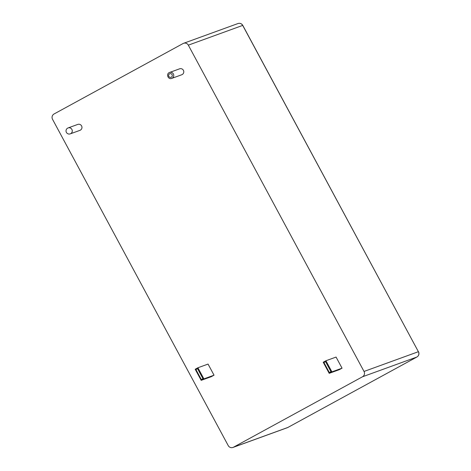 <?xml version="1.0" encoding="UTF-8"?>
<svg xmlns="http://www.w3.org/2000/svg" width="471" height="471" viewBox="0 0 471 471"><rect width="100%" height="100%" fill="white"/><g stroke="black" fill="none" stroke-linecap="round" stroke-linejoin="round"><path stroke-width="0.71" d="M362.499 376.776A3.945 3.868 70 0 0 364.024 371.454L188.329 45.157A3.945 3.868 -110 0 0 183.066 43.538L54.059 113.976A3.945 3.868 -110 0 0 52.528 119.298L228.223 445.595A3.945 3.868 70 0 0 233.486 447.214L362.499 376.776L416.864 357.024A3.945 0.771 61.4 0 0 416.888 357.018A3.945 0.771 61.4 0 0 416.906 357M342.052 368.175L331.908 371.86L329.194 373.344L339.338 369.658L342.052 368.175L336.07 357.071L325.926 360.751L325.567 361.646L330.948 371.643L329.323 372.532L323.936 362.535L325.567 361.646M169.601 72.457L179.622 68.813A3.156 3.091 70 0 1 182.195 74.553A3.156 3.091 70 0 1 181.777 74.748L171.756 78.386C168.041 79.946 165.751 73.635 169.601 72.457A3.156 3.091 70 0 1 172.174 78.198A3.156 3.091 70 0 1 171.756 78.386M214.034 375.187L203.896 378.872L201.176 380.356L211.32 376.67L214.034 375.187L208.052 364.077L197.908 367.763L197.549 368.658L202.936 378.655L201.305 379.544L195.924 369.547L197.549 368.658M80.347 130.167A3.156 3.091 70 0 1 79.929 130.355L70.256 133.864A3.156 3.091 70 0 0 71.998 129.631A3.156 3.091 70 0 0 68.101 127.935L77.774 124.421A3.156 3.091 70 0 1 80.347 130.167M329.194 373.344L323.212 362.234L325.92 360.757L331.908 371.86L330.948 371.643M323.206 362.246L323.936 362.535M329.176 373.338L329.323 372.532M201.176 380.356L195.194 369.246L197.902 367.769L203.896 378.872L202.936 378.655M195.188 369.258L195.924 369.547M201.158 380.344L201.305 379.544M233.486 447.214L287.858 427.462L416.864 357.024A3.945 3.868 -110 0 0 418.389 351.702L242.777 25.387A3.945 3.945 0 0 0 237.955 23.55A3.945 3.868 -110 0 1 242.7 25.405L242.777 25.387M232.962 447.45L287.334 427.697A3.945 3.868 -110 0 0 287.858 427.462A3.945 0.771 61.4 0 0 287.875 427.456A3.945 0.771 61.4 0 0 287.899 427.438M364.024 371.454L418.389 351.702L242.7 25.405L188.329 45.157M329.17 373.297L323.23 362.27M201.152 380.303L195.218 369.282M171.338 77.173A1.896 1.855 70 0 1 168.583 75.442A1.896 1.855 70 0 1 171.403 73.9A1.896 1.855 70 0 1 171.338 77.173M287.334 427.697A3.945 3.945 0 0 0 287.875 427.456L416.888 357.018A3.945 3.945 0 0 0 418.472 351.684M183.59 43.303L237.955 23.55M323.212 362.234L325.926 360.757M195.194 369.246L197.908 367.763M68.101 127.935A3.156 3.156 0 0 0 66.211 131.98A3.156 3.156 0 0 0 70.256 133.864"/></g></svg>
